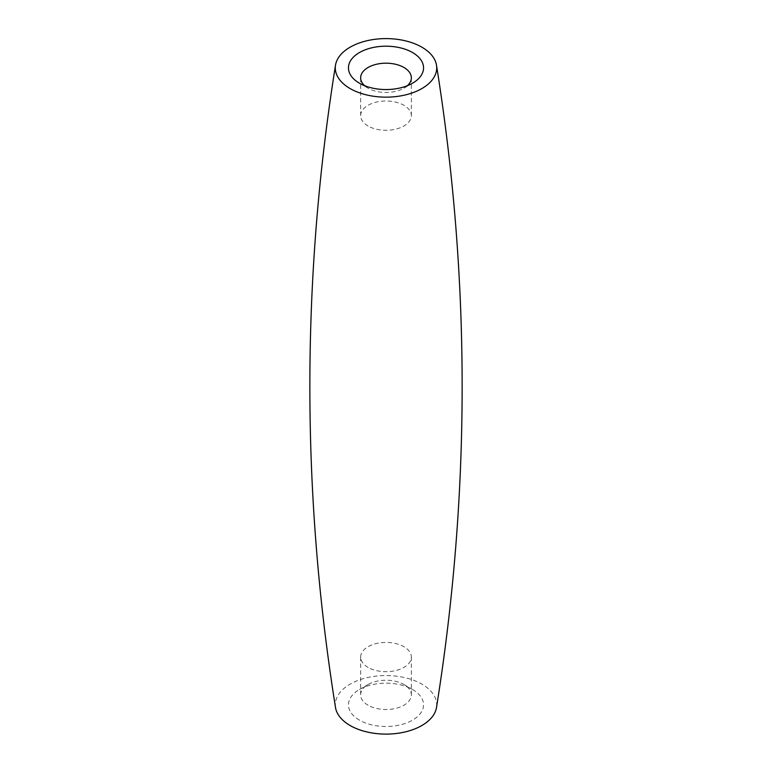 <?xml version="1.0" encoding="UTF-8"?>
<svg xmlns="http://www.w3.org/2000/svg" width="772" height="772" viewBox="0 0 772 772"><rect width="100%" height="100%" fill="white"/><g stroke="black" fill="none" stroke-linecap="round" stroke-linejoin="round"><path stroke-width="0.58" stroke-dasharray="3.86 2.9" d="M368.07 667.404A25.351 14.639 180 0 1 360.649 657.059A25.351 14.639 180 0 1 386 642.42A25.351 14.639 180 0 1 411.351 657.059A25.351 14.639 180 0 1 395.698 670.578A25.351 14.639 180 0 1 368.07 667.404M368.07 705.222A25.351 14.639 180 0 1 360.649 694.877A25.351 14.639 180 0 1 368.07 684.523A25.351 14.639 180 0 1 403.93 684.523A25.351 14.639 180 0 1 411.351 694.877A25.351 14.639 180 0 1 395.698 708.397A25.351 14.639 180 0 1 368.07 705.222M359.453 720.151A37.538 21.674 180 0 1 359.453 689.502A37.538 21.674 180 0 1 412.547 689.502A37.538 21.674 180 0 1 412.547 720.151A37.538 21.674 180 0 1 359.453 720.151M335.511 707.538A50.711 29.278 180 0 1 386 675.548A50.711 29.278 180 0 1 436.489 707.538M407.384 85.692A25.351 14.639 180 0 1 403.93 88.182A25.351 14.639 180 0 1 368.07 88.182L359.453 83.202L368.07 88.182A25.351 14.639 180 0 1 364.616 85.692M368.07 126A25.351 14.639 180 0 1 360.649 115.646A25.351 14.639 180 0 1 386 101.007A25.351 14.639 180 0 1 411.351 115.646A25.351 14.639 180 0 1 395.698 129.165A25.351 14.639 180 0 1 368.07 126M360.649 657.059L360.649 694.877M411.351 657.059L411.351 694.877M368.07 684.523L359.453 689.502M403.93 684.523L412.547 689.502M403.93 88.182L412.547 83.202M411.351 115.646L411.351 77.827M360.649 115.646L360.649 77.827"/><path stroke-width="1.16" d="M436.489 65.166C470.688 279.29 470.688 493.414 436.489 707.538A50.711 29.278 180 0 1 403.206 732.367A50.711 29.278 180 0 1 350.141 725.526A50.711 29.278 180 0 1 335.511 707.538C301.312 493.414 301.312 279.29 335.511 65.166A50.711 29.278 180 0 1 386 38.6A50.711 29.278 180 0 1 436.489 65.166A50.711 29.278 180 0 1 407.558 94.377A50.711 29.278 180 0 1 350.141 88.577A50.711 29.278 180 0 1 335.511 65.166M359.453 83.202L359.453 83.202A37.538 21.674 180 0 1 359.453 52.544A37.538 21.674 180 0 1 412.547 52.544A37.538 21.674 180 0 1 412.547 83.202A37.538 21.674 180 0 1 359.453 83.202M364.616 85.692A25.351 14.639 180 0 1 360.649 77.827A25.351 14.639 180 0 1 386 63.188A25.351 14.639 180 0 1 411.351 77.827A25.351 14.639 180 0 1 407.384 85.692"/></g></svg>
